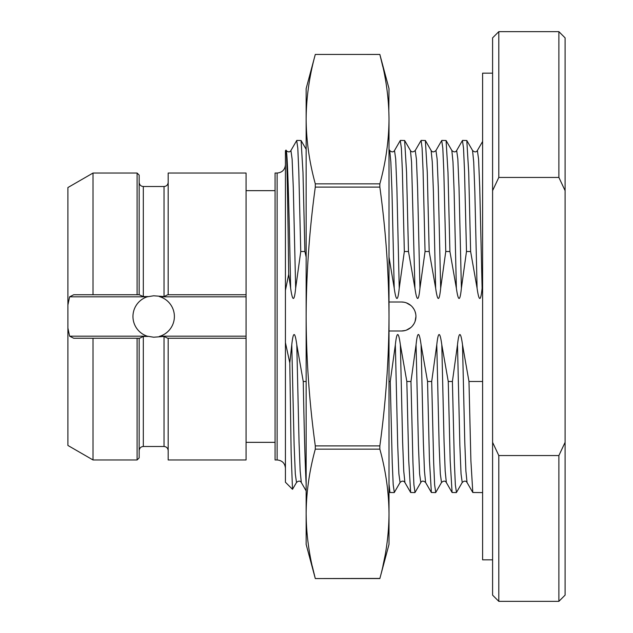 <?xml version="1.0" encoding="UTF-8"?>
<svg xmlns="http://www.w3.org/2000/svg" width="633" height="633" viewBox="0 0 633 633"><rect width="100%" height="100%" fill="white"/><g stroke="black" fill="none" stroke-linecap="round" stroke-linejoin="round"><path stroke-width="0.95" d="M67.905 304.956L67.905 187.542L93.019 173.038L93.019 294.749L73.713 294.749L69.606 296.822L67.905 304.956L67.905 328.044L69.606 336.178L73.713 338.251L93.019 338.251L93.019 459.962L137.1 459.962L137.1 338.251L139.165 338.251L139.165 457.888L137.1 459.962M93.019 459.962L67.905 445.458L67.905 328.044M69.606 296.822L147.204 296.822A20.715 20.715 0 0 0 147.204 336.178L153.669 337.215L164.026 336.44L167.745 338.251L246.063 338.251L246.063 459.962L168.172 459.962L168.172 338.251M147.204 296.822L153.669 295.785L164.026 296.56L167.745 294.749L246.063 294.749L246.063 338.251M137.1 294.749L93.019 294.749L139.165 294.749L137.1 294.749L137.1 173.038L93.019 173.038M137.1 173.038L139.165 175.112L139.165 294.749L143.311 296.56L148.035 296.56M93.019 338.251L139.592 338.251L143.311 336.44L148.035 336.44M159.302 336.44L160.141 336.178A20.715 20.715 0 0 0 160.141 296.822L246.063 296.822M159.302 296.56L160.141 296.822M168.172 294.749L168.172 173.038L246.063 173.038L246.063 294.749L168.172 294.749M277.135 459.962L277.135 173.038L275.07 173.038L275.07 459.962L277.135 459.962C282.176 460.452 284.937 463.214 285.428 468.246M296.695 140.542L297.803 148.185L298.784 170.815L300.754 251.515L295.658 288.205C294.266 301.87 292.588 301.87 290.634 288.205L288.688 274.366L285.428 290.381L285.428 150.773L286.108 150.472M285.428 290.381L285.428 342.619L289.795 362.859L291.766 344.795C293.245 331.138 294.915 331.138 296.79 344.795L303.247 381.485C304.212 431.872 305.177 466.03 306.143 483.968M291.766 344.795L294.131 445.387L295.31 473.951L296.497 482.488L292.501 489.309L285.428 482.227L285.428 342.619M288.688 274.366C287.722 197.464 286.757 142.662 285.784 150.852C287.398 143.011 289.02 206.287 290.634 288.205M482.607 381.485L468.974 381.485L470.889 460.587L472.804 492.498L482.607 492.593M456.456 492.466L455.349 484.815L454.367 462.193L452.405 381.485L457.493 344.795C458.972 331.138 460.65 331.138 462.517 344.795L468.974 381.485M452.405 381.485L448.259 381.485L450.174 460.587L452.089 492.498L456.338 492.593M435.741 492.466L434.634 484.815L433.652 462.193L431.69 381.485L436.778 344.795C438.258 331.138 439.935 331.138 441.802 344.795L448.259 381.485M431.69 381.485L427.544 381.485L429.459 460.587L431.374 492.498L435.623 492.593M415.026 492.466L413.919 484.815L412.938 462.193L410.967 381.485L416.063 344.795C417.495 331.043 419.173 331.043 421.087 344.795L427.544 381.485M410.967 381.485L406.829 381.485L408.744 460.618L410.659 492.506L414.9 492.593M394.327 492.434L393.204 484.815L392.223 462.193L390.252 381.485L395.348 344.795C396.828 331.138 398.497 331.138 400.373 344.795L406.829 381.485M390.252 381.485L389.01 381.485M306.143 381.485L303.247 381.485M300.754 251.515L304.892 251.515L302.985 172.413L301.071 140.502L296.822 140.407M306.143 257.117L304.892 251.515M400.278 140.534L401.385 148.185L402.366 170.807L404.337 251.515L399.241 288.205C397.848 301.87 396.171 301.87 394.217 288.205L389.01 257.109M404.337 251.515L408.475 251.515L406.56 172.39L404.645 140.502L400.404 140.407M410.406 150.464L410.429 150.504C411.608 152.3 413.207 152.3 415.232 150.512L421.119 140.407L422.1 148.185L423.081 170.807L425.052 251.515L419.956 288.205C418.563 301.87 416.894 301.87 414.931 288.205L408.475 251.515M425.052 251.515L429.19 251.515L427.283 172.413L425.368 140.502L421.119 140.407M441.707 140.534L442.815 148.185L443.804 170.807L445.767 251.515L440.671 288.205C439.278 301.87 437.609 301.87 435.654 288.205L429.19 251.515M445.767 251.515L449.913 251.515L447.998 172.413L446.083 140.502L441.834 140.407M462.43 140.534L463.53 148.185L464.519 170.807L466.481 251.515L461.394 288.205C460.001 301.87 458.324 301.87 456.369 288.205L449.913 251.515M466.481 251.515L470.628 251.515L468.713 172.413L466.798 140.502L462.549 140.407M482.607 282.579L482.109 288.205C480.716 301.87 479.039 301.87 477.084 288.205L470.628 251.515M389.01 301.996L401.441 301.996A14.504 14.504 0 0 1 415.936 316.5A14.504 14.504 0 0 1 401.441 331.004L405.223 330.497M389.01 331.004L401.441 331.004M492.593 73.159L482.607 73.159L482.607 559.841L492.593 559.841M492.593 190.652L498.804 177.438L498.804 31.65L492.593 37.861L492.593 595.139L498.804 601.35L558.884 601.35L558.884 455.562L565.095 442.348L565.095 595.139L558.884 601.35M498.804 177.438L558.884 177.438L565.095 190.652L565.095 442.348M492.593 442.348L498.804 455.562L558.884 455.562M565.095 190.652L565.095 37.861L558.884 31.65L558.884 177.438M498.804 455.562L498.804 601.35M400.373 344.795L402.62 441.747L403.751 471.047L404.922 482.552M415.232 150.512L416.411 159.065L417.59 187.629L419.956 288.205M404.645 140.502L410.429 150.512L411.553 161.961L414.931 288.205M389.01 483.968L389.936 492.498L394.185 492.593M389.01 513.869L389.01 544.38L379.847 578.562C385.814 556.834 388.868 535.265 389.01 513.854L389.01 119.146C388.844 97.617 385.798 76.047 379.847 54.446L382.91 66.987M379.847 54.438L315.297 54.438C309.339 76.166 306.285 97.735 306.143 119.146L306.143 88.62L315.297 54.438L379.847 54.446L389.01 88.62L388.82 110.213M389.01 378.621L389.01 316.5C388.844 273.424 385.798 230.293 379.847 187.091L379.847 183.855C385.814 162.135 388.868 140.566 389.01 119.146M306.332 522.787L306.143 513.854C306.301 535.383 309.355 556.953 315.297 578.554L379.879 578.435M388.82 522.85L388.662 526.007M387.966 534.948L387.151 542.141M384.832 556.7L382.933 565.926M389.01 513.854C388.844 492.316 385.798 470.746 379.847 449.145L315.297 449.145C309.339 470.865 306.285 492.434 306.143 513.854L306.143 544.38L315.297 578.562L312.235 566.013M307.171 534.861L306.491 526.07M387.982 98.139L388.654 106.93M379.847 187.091L315.297 187.091C309.339 230.531 306.285 273.662 306.143 316.5L306.143 119.146C306.301 140.684 309.355 162.254 315.297 183.855L379.847 183.855M306.143 513.854L306.143 316.5C306.301 359.576 309.355 402.707 315.297 445.909L379.847 445.909C385.814 402.469 388.868 359.338 389.01 316.5M379.847 449.145L379.847 445.909M315.297 187.091L315.297 183.855M315.297 449.145L315.297 445.909M400.293 140.502L394.509 150.512C393.402 152.324 391.795 152.324 389.714 150.512L390.846 162.001L391.969 191.308L394.217 288.205M292.501 489.309L291.148 453.331L289.795 362.859M286.132 150.519C288.221 152.324 289.819 152.324 290.927 150.512L292.114 159.041L293.293 187.605L295.658 288.205M395.348 344.795L397.714 445.41L398.893 473.967L400.08 482.488M415.723 314L415.074 311.563M414.014 309.284L412.574 307.211M410.801 305.43L406.394 302.875M405.223 302.503L403.996 302.226M403.933 302.218L401.441 301.996M406.394 330.125L410.801 327.57M412.574 325.789L414.014 323.716M415.074 321.437L415.936 316.5M69.606 336.178L147.204 336.178M143.311 336.44L143.311 446.494C140.819 446.716 139.434 448.101 139.165 450.641M139.165 182.359C139.434 184.899 140.819 186.284 143.311 186.506L143.311 296.56M164.026 296.56L164.026 186.506C166.542 186.26 167.927 184.876 168.172 182.359M143.311 446.494L164.026 446.494L164.026 336.44M160.141 336.178L246.063 336.178M462.517 344.795L464.772 441.715L465.896 471.015L467.051 482.536M482.607 141.468L477.377 150.512L478.564 159.049L479.743 187.613L482.109 288.205M457.493 344.795L459.859 445.387L461.046 473.951L462.225 482.488C464.298 480.684 465.904 480.684 467.019 482.488M472.55 150.464L473.706 161.985L474.829 191.285L477.084 288.205M441.802 344.795L444.057 441.715L445.181 471.015L446.336 482.536M462.446 140.502L456.662 150.512L457.841 159.049L459.028 187.613L461.394 288.205M436.778 344.795L439.144 445.387L440.323 473.951L441.51 482.488C443.583 480.684 445.181 480.684 446.305 482.488M451.835 150.464L452.991 161.985L454.114 191.285L456.369 288.205M421.087 344.795L423.335 441.715L424.466 471.015L425.613 482.536M441.731 140.502L435.947 150.512L437.126 159.049L438.313 187.613L440.671 288.205M416.063 344.795L418.429 445.387L419.608 473.951L420.795 482.488C421.91 480.684 423.509 480.684 425.59 482.488M431.12 150.464L432.276 161.985L433.399 191.285L435.654 288.205M296.79 344.795L299.037 441.715L300.169 471.015L301.316 482.536M394.509 150.512L395.696 159.049L396.875 187.613L399.241 288.205M143.311 186.506L164.026 186.506M164.026 446.494C166.542 446.74 167.927 448.124 168.172 450.641M246.063 442.348L275.07 442.348M246.063 190.652L275.07 190.652M277.135 173.038C282.176 172.548 284.937 169.786 285.428 164.754M498.804 31.65L558.884 31.65M467.019 482.481L472.804 492.498M477.377 150.512C476.261 152.316 474.663 152.316 472.582 150.512M466.798 140.502L472.582 150.519M456.44 492.498L462.225 482.488M452.089 492.498L446.305 482.481M456.662 150.512C455.546 152.316 453.94 152.316 451.859 150.512M446.083 140.502L451.867 150.519M435.726 492.498L441.51 482.488M431.374 492.498L425.59 482.481M431.144 150.512C432.268 152.316 433.866 152.316 435.947 150.512M425.36 140.502L431.144 150.519M415.011 492.498L420.795 482.488M410.659 492.49L404.875 482.473M315.297 578.562L379.847 578.562M306.143 490.884L301.292 482.481M389.714 150.512L389.01 149.285M389.904 492.442L389.01 490.884M301.292 482.488C300.169 480.684 298.57 480.684 296.489 482.488M301.102 140.558L306.143 149.293M296.719 140.502L290.927 150.519M394.288 492.49L400.08 482.473C402.09 480.684 403.696 480.684 404.875 482.488"/></g></svg>
